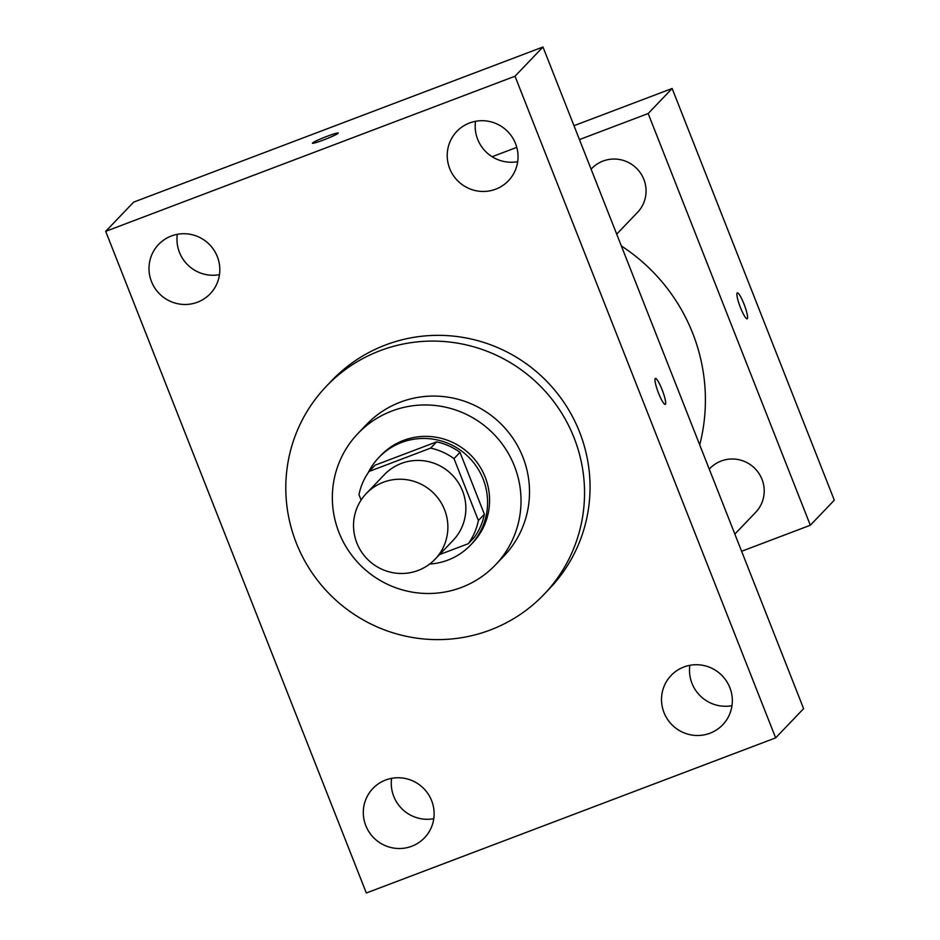 <?xml version="1.0" encoding="UTF-8"?>
<svg xmlns="http://www.w3.org/2000/svg" width="940" height="940" viewBox="0 0 940 940"><rect width="100%" height="100%" fill="white"/><g stroke="black" fill="none" stroke-linecap="round" stroke-linejoin="round"><path stroke-width="1.41" d="M383.332 482.244A47.552 46.753 43.8 0 1 439.732 500.538A47.552 46.753 43.8 0 1 435.055 559.241A47.552 46.753 43.8 0 1 368.374 560.123A47.552 46.753 43.8 0 1 366.353 493.465A47.552 46.753 43.8 0 1 383.332 482.244M366.353 493.465L384.343 474.688A47.552 46.753 43.8 0 1 401.31 463.455A47.552 46.753 43.8 0 1 457.721 481.75A47.552 46.753 43.8 0 1 453.033 540.453L435.055 559.241M369.103 471.445L375.095 465.183L436.63 441.859L430.637 448.122L369.103 471.445A61.37 60.348 43.8 0 0 358.986 494.628L361.125 500.045M439.485 554.612L468.285 543.696A61.37 60.348 43.8 0 0 478.389 520.513L454.008 458.614A61.37 60.348 43.8 0 0 430.637 448.122M478.389 520.513L484.382 514.251L460.001 452.352L454.008 458.614M436.63 441.859A61.37 60.348 43.8 0 1 460.001 452.352M484.382 514.251A61.37 60.348 43.8 0 1 474.277 537.433L468.285 543.696M429.686 564.035A63.403 62.346 -136.2 0 0 470.482 545.153A63.403 62.346 -136.2 0 0 483.16 479.142A63.403 62.346 -136.2 0 0 378.879 457.463A63.403 62.346 -136.2 0 0 368.174 472.761M378.879 457.463L380.888 455.371A63.403 62.346 43.8 0 1 403.519 440.402A63.403 62.346 43.8 0 1 485.157 477.062A63.403 62.346 43.8 0 1 472.479 543.062L470.482 545.153M514.391 465.981A95.105 93.507 -136.2 0 0 357.987 433.457A95.105 93.507 -136.2 0 0 362.018 566.773A95.105 93.507 -136.2 0 0 495.38 564.987A95.105 93.507 -136.2 0 0 514.391 465.981M495.38 564.987L503.875 556.116A95.105 93.507 -136.2 0 0 522.887 457.11A95.105 93.507 -136.2 0 0 366.471 424.586L357.987 433.457M574.046 437.723A150.576 148.062 -136.2 0 0 326.403 386.223A150.576 148.062 -136.2 0 0 332.784 597.299A150.576 148.062 -136.2 0 0 543.943 594.48A150.576 148.062 -136.2 0 0 574.046 437.723M326.403 386.223L331.89 380.477A150.576 148.062 43.8 0 1 385.647 344.933A150.576 148.062 43.8 0 1 579.545 431.977A150.576 148.062 43.8 0 1 549.442 588.734L543.943 594.48M365.789 825.614A35.697 35.097 43.8 0 1 372.921 788.448A35.697 35.097 43.8 0 1 422.977 787.779A35.697 35.097 43.8 0 1 424.492 837.822A35.697 35.097 43.8 0 1 365.789 825.614M151.493 281.589A35.697 35.097 43.8 0 1 158.625 244.424A35.697 35.097 43.8 0 1 208.68 243.754A35.697 35.097 43.8 0 1 210.196 293.785A35.697 35.097 43.8 0 1 151.493 281.589M449.708 168.566A35.697 35.097 43.8 0 1 456.84 131.4A35.697 35.097 43.8 0 1 506.895 130.731A35.697 35.097 43.8 0 1 508.411 180.774A35.697 35.097 43.8 0 1 449.708 168.566M664.004 712.591A35.697 35.097 43.8 0 1 671.136 675.425A35.697 35.097 43.8 0 1 721.192 674.755A35.697 35.097 43.8 0 1 722.707 724.799A35.697 35.097 43.8 0 1 664.004 712.591M775.641 737.877L515.014 76.222L105.691 231.346L366.33 893L775.641 737.877L803.618 708.654L542.979 47L515.014 76.222M433.763 818.693A35.697 35.097 43.8 0 1 393.754 796.391A35.697 35.097 43.8 0 1 391.616 778.355M219.466 274.668A35.697 35.097 43.8 0 1 179.458 252.367A35.697 35.097 43.8 0 1 177.319 234.319M517.693 161.645A35.697 35.097 43.8 0 1 477.685 139.343A35.697 35.097 43.8 0 1 475.546 121.307M731.99 705.682A35.697 35.097 43.8 0 1 691.981 683.368A35.697 35.097 43.8 0 1 689.843 665.332M542.979 47L133.668 202.124L105.691 231.346M665.379 404.259A13.865 2.291 69.2 0 0 662.265 390.077A13.865 2.291 69.2 0 0 655.403 378.421A13.865 2.291 69.2 0 0 658.176 392.203A13.865 2.291 69.2 0 0 665.226 404.365A13.865 2.291 69.2 0 0 665.379 404.259M665.226 404.365A13.865 2.291 69.2 0 0 665.367 404.259A13.865 2.291 69.2 0 0 662.254 390.1A13.865 2.291 69.2 0 0 655.391 378.432M312.433 143.221A13.865 1.069 158.5 0 1 327.085 136.312A13.865 1.069 158.5 0 1 338.236 133.045A13.865 1.069 158.5 0 1 325.734 139.132A13.865 1.069 158.5 0 1 312.433 143.209A13.865 1.069 158.5 0 1 327.085 136.3A13.865 1.069 158.5 0 1 338.247 133.057M621.352 245.963A182.278 179.223 43.8 0 1 699.712 444.89M709.265 469.13L709.876 468.496A31.702 31.173 43.8 0 1 758.792 473.208A31.702 31.173 43.8 0 1 755.678 512.335L734.857 534.085M591.107 169.177L591.718 168.542A31.702 31.173 43.8 0 1 640.634 173.254A31.702 31.173 43.8 0 1 637.52 212.381L616.699 234.131M741.625 551.275L810.327 525.237L648.165 113.54L579.451 139.578M648.165 113.54L672.135 88.489L834.309 500.186L810.327 525.237M737.172 292.951A13.865 2.291 -110.8 0 1 737.324 292.857A13.865 2.291 -110.8 0 1 744.374 305.007A13.865 2.291 -110.8 0 1 747.147 318.789A13.865 2.291 -110.8 0 1 740.285 307.145A13.865 2.291 -110.8 0 1 737.172 292.951M672.135 88.489L573.988 125.69M516.8 147.369L492.102 156.721M737.312 292.857A13.865 2.291 -110.8 0 1 744.363 305.018A13.865 2.291 -110.8 0 1 747.147 318.789"/></g></svg>

